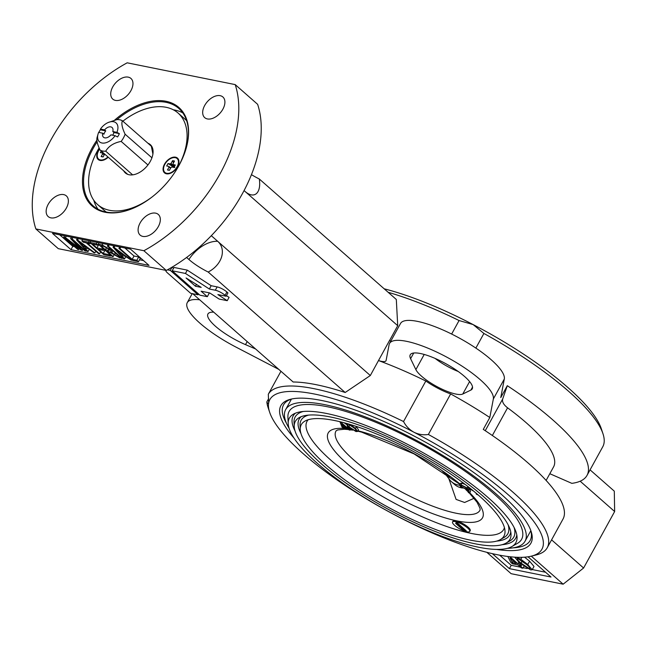<?xml version="1.0" encoding="UTF-8"?>
<svg xmlns="http://www.w3.org/2000/svg" width="647" height="647" viewBox="0 0 647 647"><rect width="100%" height="100%" fill="white"/><g stroke="black" fill="none" stroke-linecap="round" stroke-linejoin="round"><path stroke-width="0.97" d="M531.292 556.169L563.149 584.184L583.602 568.009L614.65 511.526L614.294 491.154L590.064 469.851M551.584 539.857L583.602 568.009M512.4 562.688L516.274 563.472L510.006 557.957L512.4 562.688L513.378 560.925M509.86 556.735L517.899 563.796L519.719 564.168L521.345 565.591L519.517 565.227L522.946 568.236L521.32 567.912L517.899 564.896L512.424 563.796L510.806 562.372L507.822 556.485M517.899 563.796L518.765 562.219M519.719 564.168L520.131 563.424M521.345 565.591L521.781 564.799M522.946 568.236L523.924 566.457M530.039 568.567L529.319 568.664C530.273 568.058 529.214 566.562 526.14 564.176L517.875 558.66C516.937 559.283 518.004 560.787 521.07 563.157L529.319 568.664L529.804 567.791M517.875 558.66L517.171 558.757M521.07 563.157L522.258 560.989M530.718 569.926L519.46 562.833L515.044 557.552L516.492 557.407L520.835 559.275L527.766 564.507L532.182 569.772L530.718 569.926M520.835 559.275L521.903 557.326M524.563 557.188L529.594 561.192L534.001 566.457L532.182 569.772M527.766 564.507L529.594 561.192M520.503 567.193L511.227 565.316L499.71 555.199M545.567 572.239L532.295 569.562M527.24 568.551L523.221 567.734M511.227 565.316L509.399 568.64L551.009 577.035L528.017 556.808M509.399 568.64L492.367 553.662M486.835 552.32L511.138 573.695L563.149 584.184M470.879 390.076A35.375 9.333 -151.2 0 0 472.229 388.871A35.375 9.333 -151.2 0 0 445.726 363.646A35.375 9.333 -151.2 0 0 410.23 354.782A35.375 9.333 -151.2 0 0 410.602 358.697L415.875 369.615A27.514 7.263 -151.2 0 0 438.278 387.302A27.514 7.263 -151.2 0 0 462.759 394.031L470.879 390.076L472.528 387.076M435.116 358.43A27.514 7.263 -151.2 0 0 458.205 371.475M195.443 286.225L201.217 287.389L186.061 277.967L195.443 286.225L196.494 284.308M185.454 273.455L172.191 270.778L199.939 295.186L207.323 296.674L201.096 291.19L209.717 292.929L219.107 299.043L227.243 300.685L217.861 294.571L226.127 296.237L225.067 295.307A7.804 2.062 -151.2 0 0 215.314 290.228L209.353 289.031L185.454 273.455L187.282 270.131L174.019 267.454L172.191 270.778M209.353 289.031L211.181 285.707L187.282 270.131M226.127 296.237L227.954 292.913L226.895 291.983A7.804 2.062 -151.2 0 0 217.141 286.904L211.181 285.707M227.243 300.685L229.07 297.369L226.442 295.655M207.323 296.674L209.151 293.35L208.366 292.654M165.794 270.341A7.804 2.062 -151.2 0 0 167.516 272.945L190.679 293.317L198.063 294.806L170.307 270.397L168.083 269.953A7.804 2.062 -151.2 0 0 167.411 269.848M170.307 270.397L172.086 267.154M173.542 268.311L172.167 267.106M198.063 294.806L198.532 293.94M269.653 412.26L268.028 407.367A159.186 42.006 28.8 0 1 266.847 401.892C267.769 403.865 268.384 404.205 268.675 402.927L268.303 394.266A159.186 42.006 28.8 0 1 403.542 421.537C405.92 426.13 409.389 429.689 413.959 432.228A155.256 40.971 -151.2 0 0 268.675 402.927A155.256 40.971 -151.2 0 0 269.653 412.26A155.256 40.971 -151.2 0 0 386.178 510.281A155.256 40.971 -151.2 0 0 531.381 556.145A155.256 40.971 -151.2 0 0 413.959 432.228C418.641 434.509 423.445 435.253 428.371 434.469L450.652 393.934A159.186 42.006 28.8 0 1 489.803 417.509L493.346 398.964A58.958 15.56 -151.2 0 0 446.503 356.99A58.958 15.56 -151.2 0 0 389.559 343.42A58.958 15.56 -151.2 0 0 389.106 344.689L386.105 360.444A15.722 4.149 28.8 0 1 385.984 360.783A15.722 4.149 28.8 0 1 378.503 360.541L370.327 375.527L217.683 241.299A22.855 17.518 -29.9 0 1 208.18 272.031A28.889 7.627 28.8 0 1 188.908 259.487L186.611 257.466M370.327 375.527L345.175 392.494L208.18 272.031M251.465 174.666A28.889 7.627 -151.2 0 0 259.318 179.001A22.855 11.201 -112.2 0 1 249.354 194.262A22.855 11.201 -112.2 0 1 245.076 191.463L244.081 190.582M99.573 253.85L98.554 253.648L86.302 242.868L83.463 242.302L81.846 240.87L88.534 242.221L90.151 243.644L87.313 243.078L99.573 253.85L100.641 251.909M81.846 240.87L82.614 239.463M88.534 242.221L89.302 240.813M90.151 243.644L90.507 242.997M110.516 256.058L103.827 254.708L89.949 242.504L96.435 243.814L98.053 245.245L92.586 244.137L96.913 247.938L101.975 248.966L103.601 250.389L98.53 249.37L103.221 253.487L108.89 254.635L110.516 256.058L110.92 255.322M89.949 242.504L90.726 241.096M96.435 243.814L97.212 242.407M98.053 245.245L98.756 244.623L96.913 247.938M101.975 248.966L102.533 247.947M103.601 250.389L104.159 249.37L105.065 250.171M103.221 253.487L105.04 250.163M108.89 254.635L109.303 253.891M108.114 250.324L109.278 250.308L108.17 248.78L103.908 246.418L100.892 245.811L105.396 249.774L108.114 250.324L108.696 249.273M105.396 249.774L106.601 247.591M113.144 256.592L112.133 256.39L98.255 244.186L102.194 244.978L109.173 248.974C111.171 250.624 111.64 251.586 110.58 251.861L120.035 257.983L108.486 251.497L107.022 251.206L113.144 256.592L114.212 254.651M112.036 250.114L110.58 251.861M98.255 244.186L99.031 242.771M109.173 248.974L109.683 248.052M111.891 252.565L112.845 250.826M120.035 257.983L120.342 257.425M138.482 261.695L132.805 260.555L118.927 248.351L119.946 248.553L132.198 259.334L136.857 260.272L138.482 261.695L140.31 258.379L138.684 256.948L134.026 256.01L124.903 247.987M118.927 248.351L119.703 246.944M119.946 248.553L120.722 247.146M132.198 259.334L134.026 256.01M136.857 260.272L138.684 256.948M117.123 250.745L120.124 254.085L123.221 254.716L115.004 248.537L117.123 250.745L117.35 250.324M120.124 254.085L120.779 252.888M113.039 247.162L114.074 247.372L131.39 260.272L125.219 256.212L121.369 255.436L124.547 258.889L123.48 258.671L113.039 247.162L113.815 245.755M114.074 247.372L114.851 245.965M131.39 260.272L131.745 259.617M124.547 258.889L125.785 256.641M122.267 258.428L121.256 258.226L107.378 246.022L108.389 246.224L122.267 258.428L122.639 257.749M107.378 246.022L108.154 244.615M108.389 246.224L109.165 244.817M83.641 246.733L86.747 247.356L78.522 241.185L83.641 246.733L84.304 245.537M80.64 243.393L80.875 242.973M88.065 251.529L87.005 251.319L76.556 239.811L77.6 240.013L94.907 252.912L93.847 252.702L88.744 248.86L84.886 248.084L88.065 251.529L89.302 249.281M76.556 239.811L77.333 238.395M77.6 240.013L78.368 238.606M94.907 252.912L95.829 251.246M78.699 249.645L77.68 249.435L63.802 237.239L65.452 237.57L79.84 248.521L70.636 238.614L72.116 238.913L85.994 251.117L84.975 250.907L73.734 241.024L82.444 250.397L81.207 250.146L66.803 239.188L78.699 249.645L79.241 248.65M63.802 237.239L64.579 235.823M65.452 237.57L66.22 236.155M70.636 238.614L71.413 237.198M72.116 238.913L72.893 237.498M85.994 251.117L86.302 250.543M82.444 250.397L83.083 249.241M59.742 234.853L72.804 246.329L74.551 246.685M89.116 249.621L89.99 249.799M125.599 256.98L126.472 257.15M139.534 259.787L143.553 260.595M130.5 249.119L52.472 233.381L70.976 249.653L149.004 265.391L130.5 249.119M72.804 246.329L70.976 249.653M166.311 270.446L58.295 248.666L35.86 228.933A127.742 79.371 131.3 0 1 127.184 62.816L235.201 84.603L257.635 104.329A127.742 79.371 131.3 0 1 166.311 270.446L143.877 250.721A127.742 79.371 131.3 0 0 235.201 84.603M35.86 228.933L143.877 250.721M128.235 77.139A13.757 8.548 -48.7 0 0 113.961 84.967A13.757 8.548 -48.7 0 0 112.756 99.096A13.757 8.548 -48.7 0 0 128.26 94.413A13.757 8.548 -48.7 0 0 130.929 78.433A13.757 8.548 -48.7 0 0 128.235 77.139M63.657 194.601A13.757 8.548 -48.7 0 0 49.39 202.43A13.757 8.548 -48.7 0 0 48.177 216.559A13.757 8.548 -48.7 0 0 63.681 211.868A13.757 8.548 -48.7 0 0 66.35 195.895A13.757 8.548 -48.7 0 0 63.657 194.601M155.612 213.146A13.757 8.548 -48.7 0 0 141.345 220.975A13.757 8.548 -48.7 0 0 140.132 235.104A13.757 8.548 -48.7 0 0 155.636 230.413A13.757 8.548 -48.7 0 0 158.305 214.44A13.757 8.548 -48.7 0 0 155.612 213.146M98.012 209.224A64.854 40.292 131.3 0 1 93.783 200.263M173.331 109.804A64.854 40.292 131.3 0 1 182.761 112.853M97.099 141.863A64.854 40.292 -48.7 0 0 93.16 205.875A64.854 40.292 -48.7 0 0 105.857 211.99A64.854 40.292 -48.7 0 0 133.646 208.051M186.15 148.341A64.854 40.292 -48.7 0 0 178.823 108.47A64.854 40.292 -48.7 0 0 116.913 119.638M114.608 120.156A65.638 40.785 131.3 0 1 171.043 102.744A65.638 40.785 131.3 0 1 186.223 148.082A65.638 40.785 131.3 0 1 133.395 208.156A65.638 40.785 131.3 0 1 105.024 212.248A65.638 40.785 131.3 0 1 96.864 140.221M220.182 95.683A13.757 8.548 -48.7 0 0 205.916 103.512A13.757 8.548 -48.7 0 0 204.711 117.641A13.757 8.548 -48.7 0 0 220.215 112.95A13.757 8.548 -48.7 0 0 222.875 96.977A13.757 8.548 -48.7 0 0 220.182 95.683M188.908 259.487A29.083 18.067 -48.7 0 1 217.683 241.299L211.318 235.702M345.175 392.494A159.186 42.006 -151.2 0 0 293.156 382.005L192.782 293.738M255.557 348.943L245.504 344.633A35.375 9.333 28.8 0 1 207.93 313.989A35.375 9.333 28.8 0 1 213.712 312.145M278.825 369.405L235.872 347.043A58.958 15.56 28.8 0 1 187.266 302.626A58.958 15.56 28.8 0 1 199.656 299.779M245.076 191.463L397.719 325.692L396.312 299.472L259.318 179.001M378.503 360.541L389.462 340.605A15.722 4.149 -151.2 0 0 390.869 341.034M397.719 325.692L389.51 340.621M549.821 473.709L571.827 483.349A159.186 42.006 -151.2 0 0 587.015 475.399A159.186 42.006 -151.2 0 0 507.297 385.693L500.762 397.582L504.304 379.029A58.958 15.56 -151.2 0 0 457.461 337.055A58.958 15.56 -151.2 0 0 400.517 323.492L389.559 343.42M378.544 360.573A159.186 42.006 28.8 0 1 425.831 381.01A31.444 8.298 28.8 0 0 450.652 393.934M268.303 394.266L280.944 371.273M403.542 421.537L425.831 381.01M513.071 547.847A140.714 37.13 -151.2 0 0 530.144 540.512A140.714 37.13 -151.2 0 0 530.702 530.225M291.91 398.948A140.714 37.13 -151.2 0 0 283.523 404.933A140.714 37.13 -151.2 0 0 286.467 423.275M293.973 438.011A142.68 37.647 28.8 0 1 290.616 399.239A142.68 37.647 28.8 0 1 424.052 441.391A142.68 37.647 28.8 0 1 531.138 531.47A142.68 37.647 28.8 0 1 496.613 549.416M268.513 403.461L268.675 402.927M428.371 434.469A159.186 42.006 28.8 0 1 547.241 547.75A159.186 42.006 28.8 0 1 536.387 554.891L531.381 556.145M266.847 401.892L268.707 398.512M547.241 547.75L562.995 519.096A159.186 42.006 -151.2 0 0 483.277 429.39L489.803 417.509M507.297 385.693L502.711 398.948C501.902 401.698 503.52 404.658 507.572 407.82L492.351 435.512M546.117 480.438L553.581 466.875A125.777 33.191 -151.2 0 0 507.572 407.82M580.173 481.206L614.65 511.526M384.181 288.805A155.256 40.971 28.8 0 1 473.135 324.584L459.071 320.54L451.646 334.054M437.623 359.554L437.332 360.088M459.071 320.54A159.186 42.006 -151.2 0 0 388.151 292.29M473.135 324.584A155.256 40.971 28.8 0 1 601.362 428.864L602.98 433.757A159.186 42.006 -151.2 0 0 483.899 333.464L473.135 324.584M587.015 475.399L602.769 446.753A159.186 42.006 -151.2 0 0 602.98 433.757M483.899 333.464L475.86 348.094M464.805 531.494L455.658 523.415L456.693 523.625L465.84 531.705L464.805 531.494M465.258 530.661L456.111 522.582L457.146 522.792L466.293 530.872L465.064 531.017M455.658 523.415L456.111 522.582M465.525 531.43A9.826 2.596 -151.2 0 0 469.762 531.438A9.826 2.596 -151.2 0 0 467.66 528.017A9.826 2.596 -151.2 0 0 458.658 522.647A9.826 2.596 -151.2 0 0 452.544 521.975A9.826 2.596 -151.2 0 0 454.655 525.396A9.826 2.596 -151.2 0 0 464.231 530.985M464.683 530.152A9.826 2.596 -151.2 0 0 465.986 530.597M469.762 531.438L470.223 530.613A9.826 2.596 -151.2 0 0 462.864 523.601A9.826 2.596 -151.2 0 0 452.997 521.142L452.544 521.975M468.905 487.296L469.439 488.412L469.706 487.927M469.439 488.412L472.464 490.143M477.583 494.753L476.37 494.195L476.022 493.095M473.62 491.089L468.549 488.259L467.781 486.415M349.113 424.383L355.146 428.832M348.935 426.761L355.276 430.853L356.149 430.037L354.402 428.104L348.021 423.995L346.929 424.092L348.935 426.761L349.849 425.095M355.276 430.853L355.907 429.697M356.36 430.756L356.149 430.037M350.334 424.537L355.429 428.346L357.621 431.444L355.996 431.557L347.868 426.486L345.724 423.211M355.931 426.3L358.535 429.786L357.621 431.444M355.429 428.346L356.343 426.68M507.369 548.349A136.59 36.046 -151.2 0 0 525.065 541.183A136.59 36.046 -151.2 0 0 495.748 493.604A136.59 36.046 -151.2 0 0 370.626 418.989A136.59 36.046 -151.2 0 0 285.675 409.575A136.59 36.046 -151.2 0 0 289.112 428.363M511.842 546.578L517.471 543.343A132.659 35.003 -151.2 0 0 493.151 493.079A132.659 35.003 -151.2 0 0 362.773 417.202A132.659 35.003 -151.2 0 0 287.915 417.145L288.206 423.631A129.238 34.105 -151.2 0 0 386.202 510.248A129.238 34.105 -151.2 0 0 511.842 546.578A129.238 34.105 -151.2 0 0 517.058 537.123A129.238 34.105 -151.2 0 0 488.145 497.608A129.238 34.105 -151.2 0 0 378.544 430.643A129.238 34.105 -151.2 0 0 293.39 414.161A129.238 34.105 -151.2 0 0 288.206 423.631M295.444 413.182A126.966 33.507 -151.2 0 0 295.016 430.878M502.072 544.709A126.966 33.507 -151.2 0 0 516.791 534.867M303.168 411.492A124.717 32.908 -151.2 0 0 294.037 422.297L294.223 426.616A122.437 32.31 -151.2 0 0 387.068 508.671A122.437 32.31 -151.2 0 0 506.091 543.092A122.437 32.31 -151.2 0 0 511.033 534.139A122.437 32.31 -151.2 0 0 483.649 496.702A122.437 32.31 -151.2 0 0 379.805 433.264A122.437 32.31 -151.2 0 0 299.14 417.647A122.437 32.31 -151.2 0 0 294.223 426.616M506.091 543.092L509.844 540.941A124.717 32.908 -151.2 0 0 514.074 527.434M301.195 416.668A120.172 31.711 -151.2 0 0 300.952 433.498M496.686 541.102A120.172 31.711 -151.2 0 0 510.758 531.874M308.562 415.099A117.916 31.113 -151.2 0 0 300.054 425.281L300.248 429.6A115.635 30.514 -151.2 0 0 387.933 507.102A115.635 30.514 -151.2 0 0 500.349 539.606A115.635 30.514 -151.2 0 0 505.016 531.122A115.635 30.514 -151.2 0 0 479.144 495.796A115.635 30.514 -151.2 0 0 381.115 435.892A115.635 30.514 -151.2 0 0 304.915 421.116A115.635 30.514 -151.2 0 0 300.248 429.6M500.349 539.606L504.102 537.455A117.916 31.113 -151.2 0 0 508.138 524.814M308.166 419.741A112.222 29.608 -151.2 0 0 391.103 501.328A112.222 29.608 -151.2 0 0 504.425 527.637M342.991 426.777L345.894 427.263L341.834 423.842L342.991 426.777L343.727 425.435M344.293 422.823L345.676 423.979M340.152 421.763L346.881 427.424L347.56 426.187M346.881 427.424L348.078 427.627L348.426 426.996M348.078 427.627L349.008 428.419L349.348 427.804M349.008 428.419L347.811 428.217L350.076 430.118L349.097 429.956L346.824 428.047L342.117 427.255L339.901 421.707M350.076 430.118L350.747 428.904M349.34 429.503L349.987 428.33M347.997 426.599L347.479 426.341M347.148 427.473L347.738 426.389M461.44 486.795L465.703 488.897L466.77 488.817L466.107 487.733L461.926 485.646L460.834 485.768L461.44 486.795L462.055 485.679M465.703 488.897L466.261 487.878M469.576 493.135L468.371 492.585L467.498 489.86L460.551 486.649L459.516 485.007L461.028 484.821L467.094 487.975L468.614 490.119L469.576 493.135L470.49 491.477L469.754 489.181M459.516 485.007L460.429 483.349L461.942 483.163L465.169 484.409M461.028 484.821L461.942 483.163M467.094 487.975L467.563 487.126M448.872 478.715L456.086 499.403L464.619 502.476L474.089 498.295M462.532 488.056A35.375 21.982 131.3 0 1 454.72 484.563L451.46 481.7A35.375 21.982 -48.7 0 0 459.475 485.226M444.788 473.216L449.487 479.548A35.375 21.982 -48.7 0 0 451.46 481.7M442.451 471.162L445.823 474.122A33.409 20.761 -48.7 0 0 450.158 476.661M152.91 154.067L151.325 146.206L151.891 146.61M147.945 164.961L121.159 141.41C113.912 142.809 108.761 146.068 105.712 151.172L132.635 174.852M127.742 174.375L100.075 150.039C97.066 143.715 96.168 139.242 97.374 136.614M105.752 130.896L104.596 129.877A6.486 4.028 -48.7 0 1 110.791 126.877A6.486 4.028 -48.7 0 1 112.06 127.491A6.486 4.028 -48.7 0 1 112.78 131.527L113.937 132.538L119.38 133.638A14.541 9.034 -48.7 0 1 117.552 136.962L115.085 135.684L110.952 134.851A6.486 4.028 -48.7 0 1 103.496 137.229A6.486 4.028 -48.7 0 1 102.768 133.201L103.924 134.212A6.486 4.028 131.3 0 1 105.752 130.896L100.309 129.796A14.541 9.034 -48.7 0 0 98.813 132.4M100.309 129.796L100.471 129.044L104.596 129.877M113.937 132.538A6.486 4.028 131.3 0 1 112.635 135.183M102.768 133.201L98.643 132.368A12.576 7.813 131.3 0 0 98.061 134.026L97.123 137.334M115.085 135.684A12.576 7.813 131.3 0 1 100.172 142.316A12.576 7.813 131.3 0 1 98.061 134.026M100.471 129.044A12.576 7.813 131.3 0 1 108.186 122.518A12.576 7.813 131.3 0 1 116.905 132.36L112.78 131.527M119.38 133.638L116.905 132.36M100.075 150.039A18.472 11.476 -48.7 0 0 105.712 151.172M121.159 141.41A18.472 11.476 -48.7 0 0 125.114 134.212L151.932 157.795M151.325 146.206L122.412 120.787C121.207 123.407 122.113 127.88 125.114 134.212M122.412 120.787A18.472 11.476 -48.7 0 0 116.775 119.646L108.186 122.518M123.69 170.808A18.868 11.719 -48.7 0 0 125.381 172.967A18.868 11.719 -48.7 0 0 146.643 166.546A18.868 11.719 -48.7 0 0 150.298 144.637A18.868 11.719 -48.7 0 0 147.937 143.23M177.626 167.872A60.923 37.849 -48.7 0 0 178.071 113.047A60.923 37.849 -48.7 0 0 166.15 107.305A60.923 37.849 -48.7 0 0 122.865 121.183M99.12 147.904A60.923 37.849 -48.7 0 0 97.608 204.549A60.923 37.849 -48.7 0 0 151.924 197.1M97.608 204.549L104.547 210.655A60.923 37.849 -48.7 0 0 106.351 212.087M186.668 120.754A60.923 37.849 -48.7 0 0 185.01 119.153L178.071 113.047M108.235 157.213A9.826 6.106 131.3 0 1 98.19 159.494A9.826 6.106 131.3 0 1 98.182 150.8A9.826 6.106 131.3 0 1 99.509 148.794M98.959 160.019A9.826 6.106 131.3 0 1 98.401 158.879M177.504 166.797A9.826 6.106 131.3 0 1 164.516 172.87A9.826 6.106 131.3 0 1 166.416 161.459A9.826 6.106 131.3 0 1 177.488 158.111A9.826 6.106 131.3 0 1 177.504 166.797M165.284 173.396A9.826 6.106 131.3 0 1 164.718 172.256M176.906 158.394A9.826 6.106 131.3 0 1 178.111 158.806M104.224 154.9L102.687 153.808A2.661 1.65 -48.7 0 1 102.533 153.048L100.366 152.611L101.223 151.05M104.733 154.132A2.661 1.65 -48.7 0 1 104.612 154.196L103.083 156.962L101.158 156.574L102.687 153.808M101.158 156.574L103.172 156.809M99.678 149.174A9.236 5.742 -48.7 0 0 98.579 159.049L99.509 159.866A9.236 5.742 -48.7 0 0 100.487 160.48M98.579 159.049A9.236 5.742 -48.7 0 0 107.952 156.97M102.533 153.048L104.393 154.576M174.601 167.557L170.201 163.966L168.034 163.529L174.035 167.338M170.541 168.269L169.004 167.177A2.661 1.65 -48.7 0 1 168.851 166.425L166.683 165.98L168.034 163.529M174.73 166.061L173.153 164.556L175.321 164.993L173.97 167.452L171.803 167.015A2.661 1.65 -48.7 0 1 170.929 167.565L169.409 170.331L167.484 169.943L169.004 167.177M167.484 169.943L169.49 170.177M174.803 167.436L171.075 163.408L172.595 160.642L173.469 162.947M172.595 160.642L174.52 161.03L173 163.796A2.661 1.65 -48.7 0 1 173.153 164.556M164.904 172.425A9.236 5.742 -48.7 0 0 175.313 169.279A9.236 5.742 -48.7 0 0 177.1 158.555A9.236 5.742 -48.7 0 0 175.297 157.682A9.236 5.742 -48.7 0 0 165.713 162.939A9.236 5.742 -48.7 0 0 164.904 172.425L165.826 173.242A9.236 5.742 -48.7 0 0 166.813 173.857M178.766 160.262A9.236 5.742 -48.7 0 0 178.03 159.364L177.1 158.555M171.075 163.408A2.661 1.65 -48.7 0 0 170.201 163.966M168.851 166.425L170.719 167.953M410.602 358.697L413.732 353.003M415.875 369.615L424.214 354.451M462.759 394.031L469.601 381.576M215.314 290.228L217.141 286.904M225.067 295.307L226.895 291.983M168.083 269.953L168.463 269.257M102.194 244.978L102.97 243.563M114.632 254.32L115.344 253.026M77.365 246.628L77.632 246.151M247.178 341.576L245.504 344.633M493.346 398.964L504.304 379.029M485.25 430.7L502.711 398.948M468.614 490.119L469.301 488.865M469.746 492.828A88.049 23.235 28.8 0 1 453.361 520.099A88.049 23.235 28.8 0 1 347.107 463.632A88.049 23.235 28.8 0 1 347.771 428.84M350.553 429.26A88.049 23.235 28.8 0 1 351.499 429.422M357.977 430.805A88.049 23.235 28.8 0 1 460.033 484.053M466.487 489.698A88.049 23.235 28.8 0 1 467.862 490.992M348.636 429.568L344.212 429.252L337.629 429.964L336.125 430.805A82.169 21.683 -151.2 0 0 353.553 459.766A82.169 21.683 -151.2 0 0 429.471 504.919A82.169 21.683 -151.2 0 0 480.114 509.957L480.017 508.267L477.049 502.242L469.318 493.022M192.216 293.625L187.266 302.626M291.441 399.094L285.675 409.575M530.823 530.702L525.065 541.183M468.129 491.825L465.719 489.504M459.88 484.336L414.096 453.919L361.568 432.115L357.767 431.185M352.68 430.15L350.27 429.778"/></g></svg>
